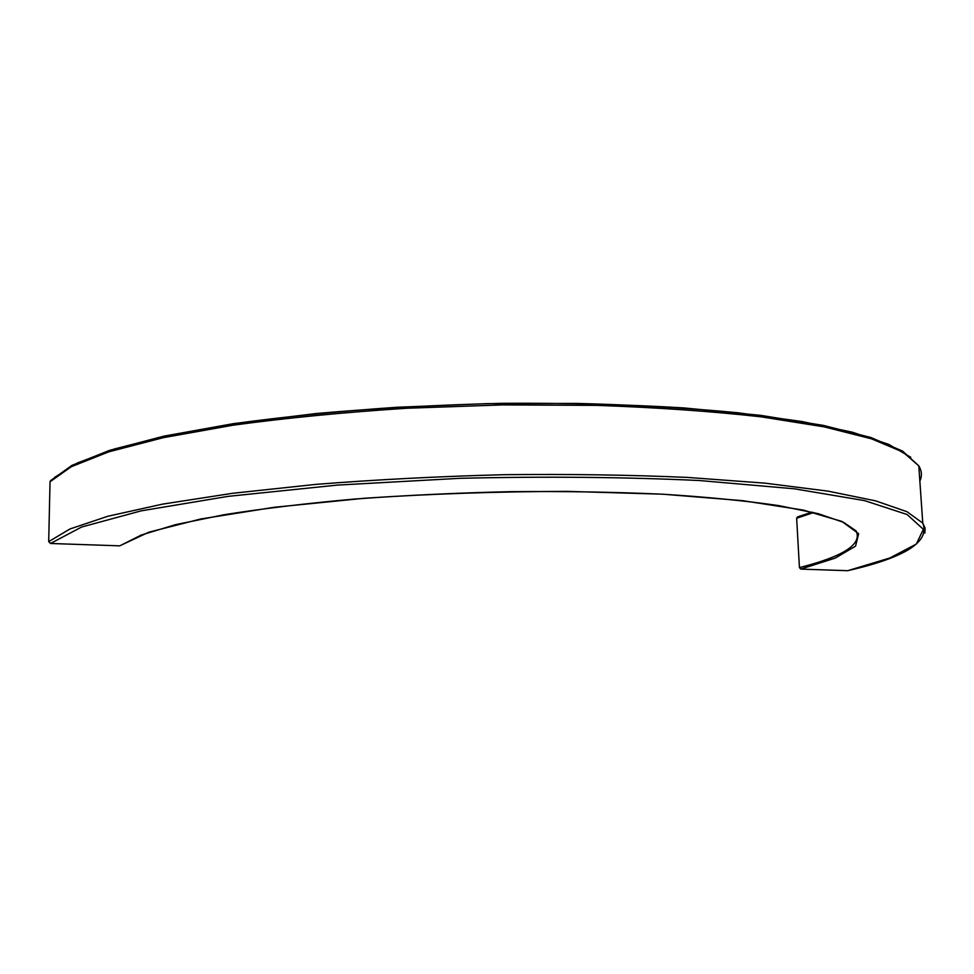 <?xml version="1.0" encoding="UTF-8"?>
<svg xmlns="http://www.w3.org/2000/svg" width="974" height="974" viewBox="0 0 974 974"><rect width="100%" height="100%" fill="white"/><g stroke="black" fill="none" stroke-linecap="round" stroke-linejoin="round"><path stroke-width="1.46" d="M797.487 516.914L796.647 518.265L813.704 512.531M847.575 570.691L800.774 569.096L835.254 558.09L855.549 546.134L858.654 533.691L841.84 521.407L803.306 510.084L742.858 500.685L662.697 494.183L567.757 491.383C499.297 491.517 431.616 493.794 364.726 498.225L274.169 507.284L200.766 518.984L148.803 532.206L119.741 545.842L50.514 543.48L81.609 527.031L141.145 510.863L228.038 496.375L337.26 485.101L459.911 478.319C544.783 476.31 624.541 477.041 699.186 480.511L794.504 488.826L864.486 500.599L907.086 514.503L923.364 529.32L916.315 544.076L889.749 558.029L848.098 570.569M119.741 545.842L141.242 535.055L175.588 524.645L223.63 514.808C262.055 508.684 305.702 503.436 354.573 499.053C405.537 495.316 457.926 492.844 511.727 491.639C565.042 491.2 615.434 492.065 662.904 494.22C707.574 497.069 746.23 500.867 778.896 505.64L818.099 513.639L843.691 522.393L856.109 530.903C862.38 544.247 843.496 556.471 799.435 567.598L800.774 569.096M799.435 567.598L796.647 518.265M50.502 480.669L50.027 481.789L71.212 466.753L108.905 451.814L163.194 437.703L232.896 425.224C286.271 417.943 344.309 412.282 406.998 408.24L502.535 404.916L596.709 405.367C657.182 407.497 712.018 411.32 761.23 416.848L824.187 426.868L871.56 438.836L902.898 452.033L918.786 465.816C921.854 470.941 922.208 476.018 919.846 481.059M924.85 533.107L925.105 528.115L922.78 523.111L906.977 511.703L875.589 500.855L828.046 491.139L764.76 483.128L687.449 477.418C629.849 474.898 568.816 473.985 504.337 474.691C439.42 476.371 376.597 479.598 315.88 484.382L232.701 493.282L162.512 504.142L107.883 516.257L69.97 528.967L48.7 541.641L50.514 543.48M48.7 541.641L50.027 481.789M919.432 475.056L918.993 468.835M910.775 457.293L888.751 444.375L852.506 432.249L801.882 421.498L737.659 412.733C688.642 408.033 635.06 404.928 576.876 403.419L487.158 403.638L396.99 407.266C338.088 411.308 283.495 416.799 233.212 423.751L167.053 435.573L114.689 448.904L77.202 463.04L54.629 477.37M797.426 516.938L811.975 512.105M50.404 480.779L71.966 465.353L109.819 450.28L164.095 436.108L233.675 423.605L316.039 413.548C376.134 408.252 438.312 404.843 502.56 403.309C566.381 402.932 626.818 404.478 683.894 407.923L760.56 415.338L823.444 425.419L870.902 437.521L902.557 451.084L918.786 465.816L922.78 523.111C930.182 541.702 905.211 557.554 847.867 570.654"/></g></svg>
